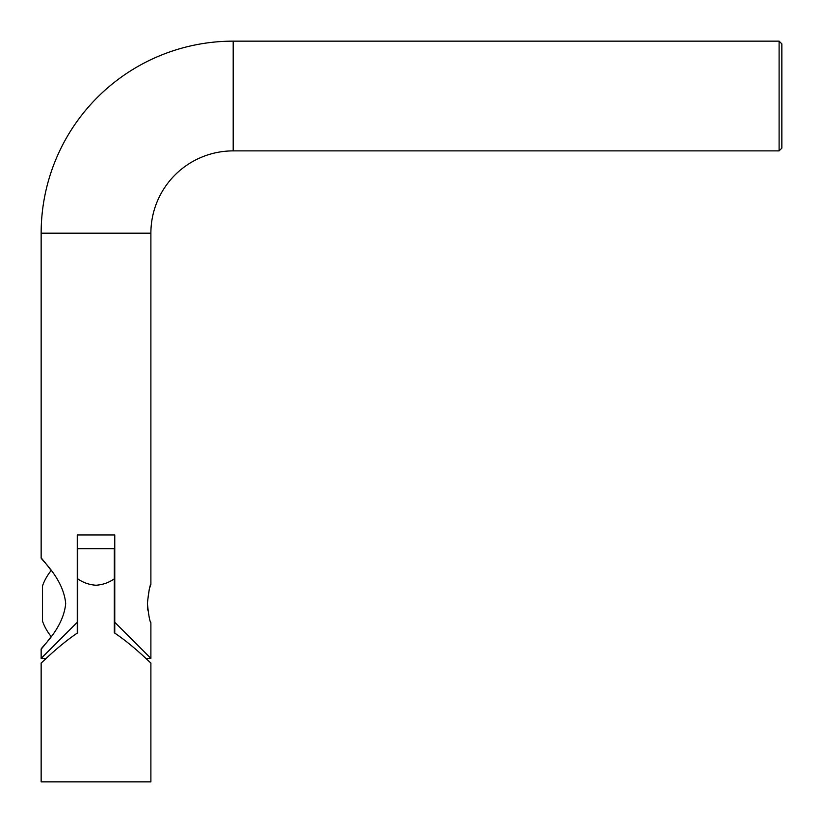 <?xml version="1.0" encoding="UTF-8"?>
<svg xmlns="http://www.w3.org/2000/svg" width="823" height="823" viewBox="0 0 823 823"><rect width="100%" height="100%" fill="white"/><g stroke="black" fill="none" stroke-linecap="round" stroke-linejoin="round"><path stroke-width="1.23" d="M41.15 233.187L150.887 233.187A82.3 82.3 0 0 1 233.187 150.887L233.187 41.15A192.037 192.037 0 0 0 41.15 233.187L41.15 557.809C40.018 558.704 63.371 577.921 65.686 603.537C63.361 629.142 40.029 648.349 41.15 649.254L41.15 658.4L77.269 622.281L77.269 534.95L114.767 534.95L114.767 633.093M779.103 41.15L781.85 43.897L781.85 148.14L779.103 150.887L779.103 41.15L233.187 41.15M150.465 621.499L150.887 622.733C149.755 621.602 148.603 615.203 147.41 603.537C148.603 591.86 149.755 585.462 150.887 584.33L149.827 587.581M149.179 589.926L147.43 602.333M47.796 641.014L51.18 636.56A52.363 52.363 0 0 1 42.518 621.211L42.518 585.853A52.363 52.363 0 0 1 51.18 570.504L48.001 566.317M47.281 565.391L44.473 561.862M43.866 561.111L41.15 557.809M150.887 622.733L150.887 658.4L114.767 622.281M150.887 233.187L150.887 584.33M147.41 603.537L147.708 609.092M147.718 609.143L147.842 610.182M41.15 649.254L44.349 645.355M77.269 633.093L77.269 622.281M150.887 662.968L150.887 781.85L41.15 781.85L41.15 662.968L46.139 658.4L41.15 658.4M114.304 632.805C133.635 645.685 150.424 663.029 150.887 662.968C150.506 663.101 133.758 645.777 114.304 632.805L114.304 578.826C108.903 582.633 102.803 584.772 96.013 585.246C89.244 584.783 83.154 582.643 77.732 578.826L77.732 632.805C58.402 645.685 41.603 663.029 41.15 662.968C41.531 663.101 58.279 645.777 77.732 632.805M114.304 578.826L114.304 548.663L77.732 548.663L77.732 578.826M233.187 150.887L779.103 150.887M150.887 658.4L145.897 658.4"/></g></svg>
